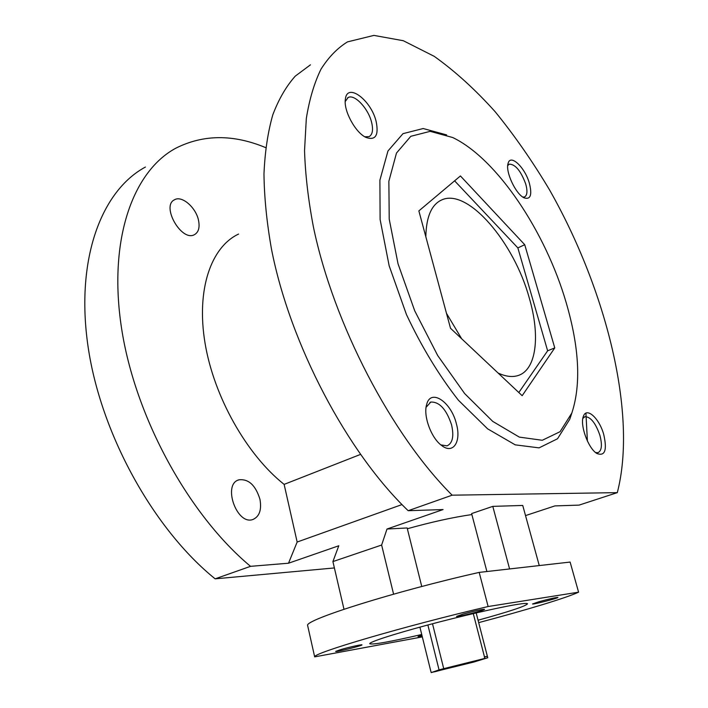 <?xml version="1.0" encoding="UTF-8"?>
<svg xmlns="http://www.w3.org/2000/svg" width="708" height="708" viewBox="0 0 708 708"><rect width="100%" height="100%" fill="white"/><g stroke="black" fill="none" stroke-linecap="round" stroke-linejoin="round"><path stroke-width="1.06" d="M434.349 671.759L473.864 662.033L487.75 657.759L476.174 612.916M487.405 656.245L484.476 656.891L473.28 613.588M484.476 656.891L484.67 658.449L443.721 668.653L432.508 623.757M430.783 671.14L419.915 627.138M430.818 671.131L431.181 672.6L439.049 669.883L427.88 624.987M487.75 657.759L434.376 671.874M446.483 313.334L461.66 338.76M498.113 373.045C505.618 376.523 512.211 377.373 517.893 375.594C536.558 370.01 540.416 335.707 529.257 297.953C514.22 242.685 467.988 187.965 441.889 199.842C431.588 204.391 426.243 216.683 425.827 236.746M393.586 594.162L381.63 545.036L387.002 529.026L407.153 527.964L421.756 586.498M343.991 609.252L332.91 561.586L381.63 545.036M334.388 567.949L215.135 578.834L250.535 566.338L288.519 563.214L338.787 545.771L332.91 561.586M539.257 565.568L522.743 505.45L492.795 506.37L471.616 513.574L486.9 571.524M509.592 568.949L492.795 506.37M525.531 515.592L554.877 505.91L579.073 505.114L617.305 492.635L452.147 495.184L408.18 510.707L443.066 509.565L387.002 529.026M471.873 514.557C452.837 517.327 431.322 522.062 407.357 528.752M408.18 510.707C347.407 452.624 290.112 344.522 271.474 249.092C266.757 222.365 264.252 197.302 263.978 173.894C264.934 151.724 267.881 132.024 272.81 114.793C278.766 99.111 286.253 86.217 295.28 76.119L310.431 64.835M585.923 413.153L587.401 441.04M259.96 499.308C261.783 509.857 259.438 516.583 252.924 519.486C236.817 525.628 222.215 484.148 238.897 479.829C248.57 478.732 255.588 485.228 259.96 499.308M198.55 220.471C199.913 227.542 198.559 232.268 194.488 234.64C181.575 242.233 160.725 205.718 174.637 199.7C182.062 195.32 196.107 207.701 198.55 220.471M250.535 566.338C188.947 515.114 135.193 417.419 121.564 328.326C107.837 239.083 133.272 170.902 175.965 148.122C203.462 134.334 233.374 134.166 265.704 147.636M288.519 563.214L297.156 542.027L284.129 484.387C246.765 454.801 213.94 396.816 205.037 343.106C196.089 289.324 211.152 246.88 238.596 234.056M452.147 495.184C391.789 435.128 333.565 324.069 313.405 226.923C308.245 199.744 305.29 174.31 304.537 150.627L306.325 118.422C309.423 99.244 314.308 82.836 320.981 69.207C328.539 57.233 337.371 48.126 347.504 41.878L373.913 35.4L403.33 40.728L434.208 56.33C455.049 71.181 475.404 89.695 495.29 111.873C514.628 135.653 532.682 161.619 549.47 189.771C606.172 289.501 637.651 414.065 617.305 492.635M456.368 423.729C461.51 441.597 453.262 454.686 441.677 445.518C431.322 438.27 423.127 416.074 426.588 404.755C430.402 387.913 451.138 401.719 456.368 423.729M376.134 121.457C378.939 135.458 375.523 140.768 365.894 137.387C355.283 132.52 343.318 110.306 345.38 99.164C347.115 82.066 371.178 100.111 376.134 121.457M529.416 183.399C532.266 195.01 530.513 199.833 524.168 197.859C515.831 194.337 505.202 171.646 508.079 163.451C510.326 153.424 525.088 167.486 529.416 183.399M603.712 434.385C607.296 450.173 605.013 456.536 596.853 453.474C588.162 448.43 579.604 424.57 583.436 416.207C586.596 406.693 599.269 418.313 603.712 434.385M571.515 414.012L569.763 419.26L557.532 438.756L539.071 447.872L515.238 444.854L487.591 428.818L458.368 400.179C438.933 375.329 421.623 346.787 406.454 314.556L389.152 265.774L380.116 219.507L379.895 180.177L387.966 150.981L402.994 133.653L423.18 128.529L446.624 134.901M215.135 578.834C153.503 529.097 100.58 433.703 87.987 346.079C75.305 258.305 101.855 190.443 145.423 167.044M360.443 454.439L284.129 484.387M566.143 302.52C579.312 347.557 581.215 384.382 571.852 412.994L560.072 431.694L542.275 440.279L519.327 437.11L492.724 421.393L464.643 393.56L437.721 355.566L414.72 310.821L398.029 263.783L389.223 219.179L388.869 181.248L396.48 153.061L410.817 136.299L430.172 131.343L452.722 137.529C497.255 158.866 545.62 232.038 566.143 302.52M524.734 244.711L460.421 175.947L418.862 210.904L450.509 328.264L522.177 395.692L554.762 347.902L524.734 244.711L517.858 247.897L454.616 180.832M401.994 504.574L297.156 542.027M478.688 622.624C525.132 610.349 566.232 597.986 578.586 592.171L570.117 562.063L479.192 572.4C395.197 591.295 305.06 619.801 307.608 625.403L314.671 656.874L422.322 636.89M578.586 592.171L488.131 606.526L479.192 572.4M340.654 649.608L335.645 651.413C335.282 652.404 362.753 645.572 361.974 644.864C362.337 644.218 348.646 647.262 340.654 649.608M462.997 614.11L456.58 616.42C456.218 617.544 485.387 610.137 484.529 609.322C481.838 609.305 474.661 610.907 462.997 614.11M421.888 635.147L418.039 636.554L422.092 635.97M539.018 601.712L532.54 603.959C532.186 604.889 558.692 598.083 557.931 597.428C555.718 597.446 549.408 598.88 539.018 601.712M488.131 606.526C403.728 626.288 312.529 653.21 314.671 656.874M478.068 620.217C509.238 611.615 525.725 606.145 527.531 603.809C527.318 603.136 523.725 603.358 516.743 604.482C499.565 607.234 460.82 616.155 426.659 625.306C392.436 634.474 369.089 642.138 369.735 643.731C372.496 644.935 389.825 641.855 421.729 634.483M443.721 668.653L439.049 669.883M484.67 658.449L431.181 672.6M518.814 392.524L547.629 350.805L517.858 247.897M547.629 350.805L554.762 347.902M582.843 418.419L584.967 416.685C590.614 416.791 595.578 422.968 599.862 435.208C602.411 444.978 601.773 450.801 597.941 452.704L595.632 452.562M507.725 165.61L509.238 164.15C515.344 164.238 520.84 170.858 525.725 184.009C527.655 191.08 527.265 195.39 524.566 196.93L522.858 197.089M345.212 101.563L348.132 97.527C354.504 93.775 368.249 108.421 371.558 122.157C373.399 129.759 372.585 134.582 369.098 136.626L364.797 136.777M426.083 407.304L430.791 402.064C439.42 401.702 446.341 409.259 451.545 424.729C454.138 436.216 452.633 443.261 447.022 445.863L440.863 444.881M487.361 656.263L484.316 657.068M441.889 199.842L439.482 201.063M571.852 412.994L569.763 419.26M583.206 416.888L583.436 416.207M584.967 416.685L584.516 416.853M507.955 163.946L508.079 163.451M345.3 99.881L345.38 99.164M348.132 97.527L347.575 97.854M426.296 406.02L426.588 404.755M430.791 402.064L429.915 402.418M174.637 199.7L173.982 200.09M238.897 479.829L237.897 480.236"/></g></svg>
